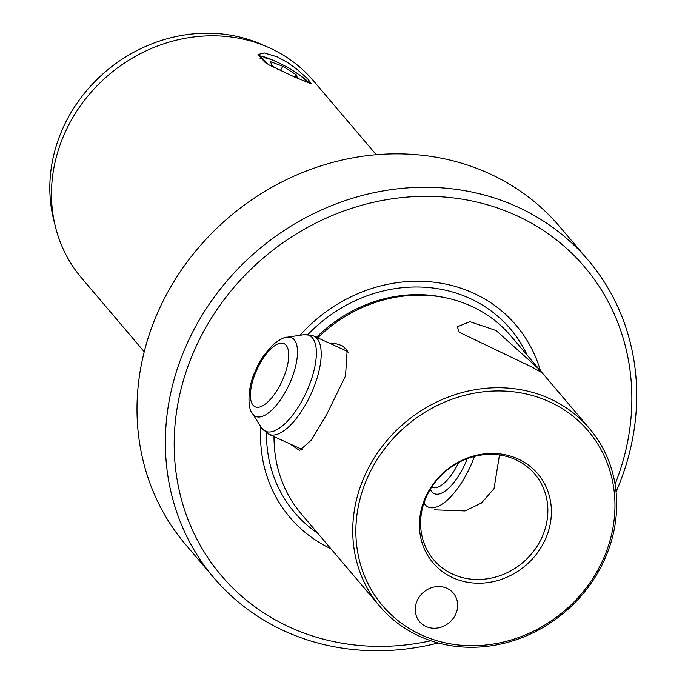 <?xml version="1.0" encoding="UTF-8"?>
<svg xmlns="http://www.w3.org/2000/svg" width="685" height="685" viewBox="0 0 685 685"><rect width="100%" height="100%" fill="white"/><g stroke="black" fill="none" stroke-linecap="round" stroke-linejoin="round"><path stroke-width="1.03" d="M330.495 343.664L336.403 343.853L342.106 345.617L347.167 350.146L345.523 375.954L326.805 414.228L311.427 439.958L299.559 450.533L290.055 443.931M370.011 465.098A137.454 123.968 -40.3 0 1 589.468 428.51A137.454 123.968 -40.3 0 1 599.401 569.911A137.454 123.968 139.7 0 1 379.944 606.49A137.454 123.968 139.7 0 1 370.011 465.098M589.468 428.51L510.839 335.941A137.454 123.968 139.7 0 0 448.041 298.317A137.454 123.968 139.7 0 0 317.737 337.833M459.233 332.234L457.374 326.796L469.85 321.659L496.026 330.478L538.067 368.256L540.953 372.135L531.757 366.997L459.233 332.234M430.874 640.766A238.346 214.944 -40.3 0 1 212.581 564.5A238.346 214.944 -40.3 0 1 204.147 330.47A238.346 214.944 -40.3 0 1 502.841 209.901A238.346 214.944 -40.3 0 1 615.062 484.312M616.055 491.847A245.461 221.366 139.7 0 0 588.107 260.077A245.461 221.366 139.7 0 0 196.218 325.409A245.461 221.366 -40.3 0 0 213.951 577.9A245.461 221.366 -40.3 0 0 438.143 642.975M588.107 260.077L559.748 226.692A245.461 221.366 139.7 0 0 489.236 173.57A245.461 221.366 139.7 0 0 167.859 292.024A245.461 221.366 -40.3 0 0 185.592 544.515L213.951 577.9M418.021 598.973A22.091 19.925 139.7 0 0 419.622 621.689A22.091 19.925 139.7 0 0 454.891 615.815A22.091 19.925 -40.3 0 0 453.29 593.09A22.091 19.925 -40.3 0 0 418.021 598.973M434.281 509.828L465.029 510.933L481.538 502.978L494.022 488.636L499.493 454.977M287.135 337.208A43.232 17.211 114.6 0 1 290.68 337.397A43.232 17.211 114.6 0 1 290.329 381.913A43.232 17.211 114.6 0 1 256.635 416.737A43.232 17.211 114.6 0 1 252.345 413.346C247.773 409.425 246.883 387.179 256.104 369.429C259.298 361.132 265.326 352.561 274.188 343.724C280.345 339.178 284.652 337.011 287.135 337.208L303.746 334.734L311.555 335.213L313.858 336.07A54.004 21.492 114.6 0 1 311.615 392.676A54.004 21.492 114.6 0 1 270.155 434.735A54.004 21.492 114.6 0 1 268.974 434.299L300.809 448.846A54.004 21.492 -65.4 0 0 302.539 449.42M428.93 491.667A66.274 59.766 139.7 0 0 433.716 559.842A66.274 59.766 139.7 0 0 539.523 542.203A66.274 59.766 -40.3 0 0 534.737 474.029A66.274 59.766 -40.3 0 0 428.93 491.667M428.065 492.13A68.731 61.984 139.7 0 0 452.776 577.703A68.731 61.984 139.7 0 0 542.76 544.541A68.731 61.984 -40.3 0 0 518.057 458.967A68.731 61.984 -40.3 0 0 428.065 492.13M264.29 45.638A148.748 134.149 -40.3 0 0 263.28 45.167A148.748 134.149 139.7 0 0 105.327 71.814A148.748 134.149 139.7 0 0 54.706 223.661M144.244 351.756L81.601 278.016A152.181 137.248 -40.3 0 1 70.598 121.468A152.181 137.248 -40.3 0 1 269.856 48.027A152.181 137.248 139.7 0 1 313.576 80.967L376.219 154.707M257.877 55.922A30.44 5.12 28.8 0 1 275.07 61.153A30.44 5.12 -151.2 0 1 275.969 61.564M295.783 72.456A30.44 5.12 -151.2 0 1 309.714 83.733M277.408 56.906L287.572 62.506L297.127 69.373L307.796 78.946L311.367 83.818L294.43 76.96L268.349 64.587L258.022 54.492L264.419 52.976L277.408 56.906M330.872 548.728A148.38 133.815 -40.3 0 1 260.848 426.738M597.996 569.774A134.928 121.682 139.7 0 0 549.49 401.778A134.928 121.682 139.7 0 0 372.828 466.896A134.928 121.682 139.7 0 0 421.335 634.892A134.928 121.682 139.7 0 0 597.996 569.774M313.858 336.07L345.694 350.609A54.004 21.492 114.6 0 1 348.322 352.458M379.944 606.49L301.314 513.921A137.454 123.968 -40.3 0 1 274.342 445.866A137.454 123.968 -40.3 0 1 274.111 436.645M300.081 335.282A148.38 133.815 -40.3 0 1 437.955 282.725A148.38 133.815 -40.3 0 1 540.405 370.748M305.613 82.063A24.549 4.127 28.8 0 0 305.647 81.258A24.549 4.127 28.8 0 0 293.291 70.838A24.549 4.127 28.8 0 0 271.662 59.792A24.549 4.127 28.8 0 0 263.254 57.951A24.549 4.127 28.8 0 0 266.251 63.397M297.564 78.39L296.34 74.828L282.759 66.265L270.524 61.659L271.876 65.614L277.733 69.305M295.021 77.225L296.34 74.828M280.405 70.555L282.759 66.265M474.422 456.407A54.004 21.492 114.6 0 1 429.349 507.474A54.004 21.492 114.6 0 1 428.176 507.037A54.004 21.492 114.6 0 1 423.921 503.115M316.504 337.268A135.664 122.341 -40.3 0 1 445.618 297.769L448.041 298.317M274.342 445.866L274.188 443.383A135.664 122.341 -40.3 0 1 273.957 436.576M317.78 533.315A141.675 127.77 -40.3 0 1 266.508 432.911M307.925 334.563A141.675 127.77 -40.3 0 1 527.313 355.335M255.89 407.061A34.73 13.82 114.6 0 1 256.173 371.304A34.73 13.82 114.6 0 1 283.239 343.331A34.73 13.82 114.6 0 1 282.956 379.088A34.73 13.82 114.6 0 1 255.89 407.061M303.746 334.734A52.685 20.97 114.6 0 1 308.07 334.965A52.685 20.97 114.6 0 1 307.642 389.217A52.685 20.97 114.6 0 1 266.576 431.661A52.685 20.97 114.6 0 1 261.345 427.517L268.974 434.299M458.599 462.512A34.361 13.674 114.6 0 1 432.988 487.583A34.361 13.674 114.6 0 1 432.235 487.309L431.696 487.061M467.256 458.633A39.276 15.635 114.6 0 1 435.155 493.962A39.276 15.635 114.6 0 1 430.368 489.158M305.647 81.258L305.938 82.209M263.254 57.951L259.906 58.876M252.345 413.346L261.345 427.517"/></g></svg>
